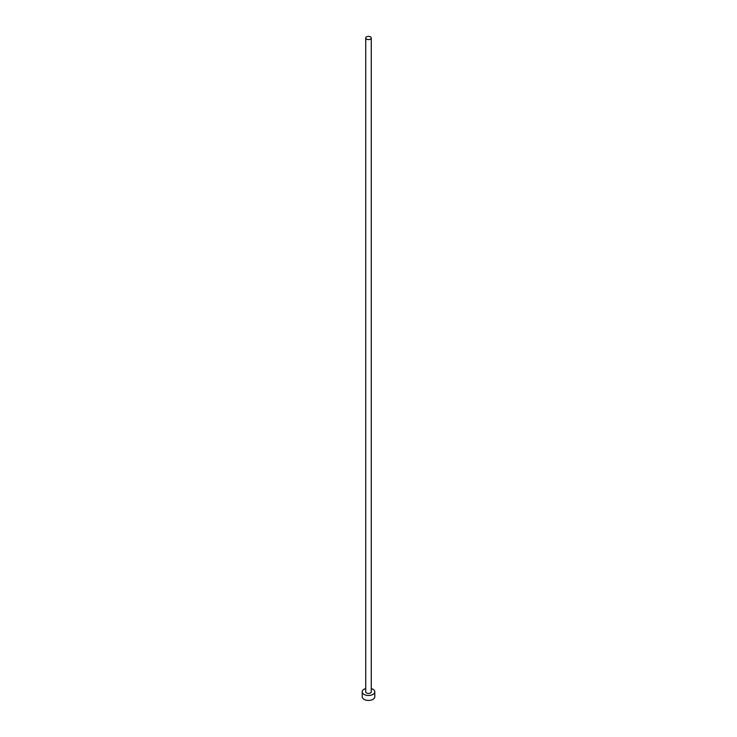 <?xml version="1.0" encoding="UTF-8"?>
<svg xmlns="http://www.w3.org/2000/svg" width="737" height="737" viewBox="0 0 737 737"><rect width="100%" height="100%" fill="white"/><g stroke="black" fill="none" stroke-linecap="round" stroke-linejoin="round"><path stroke-width="1.11" d="M366.538 39.116A2.773 1.603 0 0 0 369.559 39.457A2.773 1.603 0 0 0 371.273 37.983A2.773 1.603 0 0 0 370.462 36.85A2.773 1.603 0 0 0 367.441 36.5A2.773 1.603 0 0 0 365.727 37.983A2.773 1.603 0 0 0 366.538 39.116M365.727 37.983L365.727 691.85A2.773 1.603 0 0 0 366.538 692.983A2.773 1.603 0 0 0 369.559 693.324A2.773 1.603 0 0 0 371.273 691.85L371.273 37.983M365.727 688.579A6.301 3.639 0 0 0 362.199 691.85A6.301 3.639 0 0 0 364.041 694.42A6.301 3.639 0 0 0 370.914 695.212A6.301 3.639 0 0 0 374.801 691.85A6.301 3.639 0 0 0 372.959 689.27A6.301 3.639 0 0 0 371.273 688.579M362.199 691.85L362.199 696.787A6.301 3.639 0 0 0 364.041 699.358A6.301 3.639 0 0 0 370.914 700.15A6.301 3.639 0 0 0 374.801 696.787L374.801 691.85"/></g></svg>
